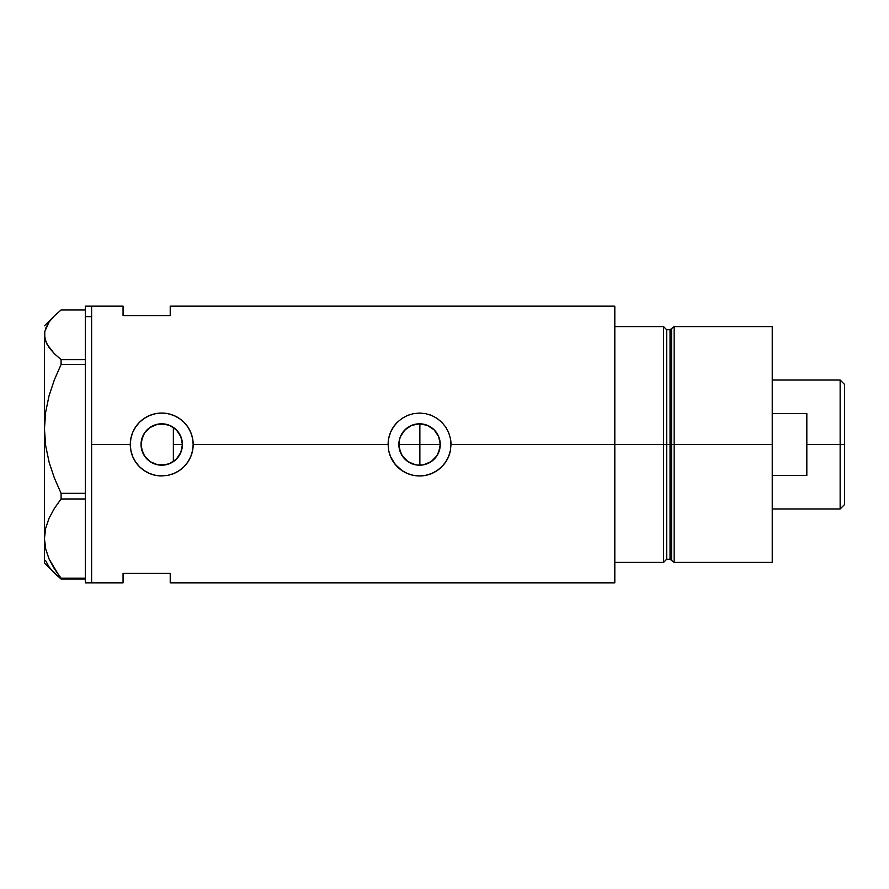<?xml version="1.0" encoding="UTF-8"?>
<svg xmlns="http://www.w3.org/2000/svg" width="889" height="889" viewBox="0 0 889 889"><rect width="100%" height="100%" fill="white"/><g stroke="black" fill="none" stroke-linecap="round" stroke-linejoin="round"><path stroke-width="1.33" d="M176.055 459.424L176.611 458.868M181.956 448.845L180 454.201L177.122 458.313L178.9 456.046M180 454.201L181.8 449.501L182.412 444.5L182.101 448.123M399.739 450.456L398.861 444.5L400.45 452.457M398.95 446.445L399.261 440.466L400.439 436.588L404.917 429.876L411.629 425.387L419.552 423.809L427.465 425.387L434.176 429.876L438.699 436.655L440.244 444.5A20.691 20.691 0 0 1 419.552 465.191A20.691 20.691 0 0 1 398.861 444.5A20.691 20.691 0 0 1 419.552 423.809A20.691 20.691 0 0 1 440.244 444.5L438.688 452.345L436.755 455.99L431.043 461.702L423.586 464.791L419.552 465.191L415.519 464.791L408.129 461.747M403.395 457.413L402.384 456.046M401.161 453.99L404.973 459.18M406.14 460.246L411.74 463.658M409.607 462.647L408.207 461.802M417.641 465.103L415.641 464.814M413.618 464.325L411.851 463.702M421.931 465.047L419.708 465.191M419.708 423.809L419.864 465.191L423.864 464.736L431.209 461.591L436.81 455.901L439.599 449.623M169.699 463.591L173.277 461.669M169.199 463.791L162.865 465.158L169.588 463.636M153.286 463.391L154.108 463.736M142.651 452.501L145.607 457.468L149.663 461.302L147.263 459.291M162.142 423.82L169.643 425.387L176.355 429.876L180.845 436.588L182.412 444.5A20.691 20.691 0 0 1 161.731 465.191A20.691 20.691 0 0 1 141.04 444.5L142.54 452.245M173.777 473.548L167.854 475.337L161.72 475.937L155.564 475.326L149.652 473.537L144.24 470.637L139.484 466.725L135.595 461.991L132.683 456.546L130.894 450.645L130.283 444.5L91.611 444.5L91.611 306.16L91.611 444.5L130.283 444.5L130.894 438.333L132.683 432.454L135.595 427.009L139.495 422.275L144.24 418.363L149.685 415.452L155.575 413.663L161.742 413.063L167.877 413.663L173.788 415.463L179.211 418.363L183.956 422.264L187.868 427.02L190.768 432.432L192.569 438.355L193.169 444.5L192.557 450.667L190.757 456.59L187.846 462.002L183.945 466.747L179.189 470.648L173.777 473.548A31.437 31.437 0 0 0 193.169 444.5L192.557 450.667L190.757 456.59L187.846 462.002L183.945 466.747L179.189 470.648L173.777 473.548L167.854 475.337L161.72 475.937L155.564 475.326L149.652 473.537L144.24 470.637L139.484 466.725L135.595 461.991L132.683 456.546L130.894 450.645L130.283 444.5A31.437 31.437 0 0 0 161.709 475.937M388.715 450.634L388.715 450.645A31.437 31.437 0 0 0 450.379 450.667L448.578 456.59L445.678 462.002L441.766 466.747L437.01 470.648L431.598 473.548L425.675 475.337L419.541 475.937L413.385 475.326L407.473 473.537L402.061 470.637L395.249 464.447L390.504 456.546L388.715 450.645L388.104 444.5L388.715 438.333L390.504 432.454L393.427 427.009L397.316 422.275L402.072 418.363L407.506 415.452L413.396 413.663L419.564 413.063L425.698 413.663L431.61 415.463L437.032 418.363L441.777 422.264L445.689 427.02L448.589 432.432L450.39 438.355L450.99 444.5L450.379 450.667L448.578 456.59L445.678 462.002L441.766 466.747L437.01 470.648L431.598 473.548L425.675 475.337L419.541 475.937L413.385 475.326L407.473 473.537L402.061 470.637L397.305 466.725L393.416 461.991L390.504 456.546L388.715 450.645L388.104 444.5L193.169 444.5L388.104 444.5L388.715 438.333L390.504 432.454L393.427 427.009L397.316 422.275A31.437 31.437 0 0 0 388.104 444.5M425.82 464.214L423.72 464.769M429.543 462.613L427.587 463.569M432.799 460.391L431.132 461.647M435.777 457.335L434.243 459.068M438.01 453.846L436.788 455.946M141.351 448.1L141.351 440.9M144.018 455.19L141.54 449.034M147.507 459.524L144.84 456.457M152.019 462.769L150.697 462.002M161.187 465.18L157.531 464.758M162.865 465.158L162.142 465.18M165.765 464.791L157.686 464.791L150.23 461.702L144.529 455.99L141.44 448.534L141.04 444.5A20.691 20.691 0 0 1 161.731 423.809A20.691 20.691 0 0 1 182.412 444.5L180.845 452.412L176.355 459.124L169.643 463.614L165.654 464.814M170.099 425.575L173.366 427.387L173.366 461.613L170.099 463.425M663.538 326.596L614.81 326.596L614.81 444.5L666.683 444.5L666.683 329.741L663.538 326.596L663.538 444.5L663.538 326.596L614.81 326.596L614.81 562.404L663.538 562.404L663.538 444.5L614.81 444.5L614.81 582.84L614.81 444.5L450.99 444.5L614.81 444.5L614.81 306.16L170.221 306.16L170.221 315.584L123.06 315.584L123.06 306.16L123.06 315.584L170.221 315.584L170.221 306.16M91.611 444.5L91.611 582.84L91.611 444.5M450.99 444.5A31.437 31.437 0 0 0 450.39 438.355L450.99 444.5L450.39 450.634M123.06 573.416L170.221 573.416L170.221 582.84L170.221 573.416L123.06 573.416L123.06 582.84L123.06 573.416M663.538 562.404L666.683 559.259L666.683 329.741L666.683 444.5L670.05 444.5L670.05 559.259L670.05 444.5L666.683 444.5L666.683 559.259L666.683 444.5L663.538 444.5L663.538 562.404L614.81 562.404L614.81 306.16M173.277 427.331L175.355 428.931L173.366 427.387L173.366 461.613M165.643 424.186L169.199 425.209M154.108 425.264L161.187 423.82M161.631 423.809L157.531 424.242M150.708 426.998L153.286 425.609M141.54 439.966L144.329 433.31M144.84 432.554L142.651 436.499M439.844 440.477L438.666 436.599L440.244 444.5L439.844 440.488M436.788 433.054L438.01 435.154M434.232 429.932L435.777 431.665M438.699 436.655L434.299 429.987L431.221 427.42L432.865 428.665M431.221 427.42L429.487 426.353M423.731 424.242L425.898 424.809M419.864 465.191L419.864 444.5L440.244 444.5L419.864 444.5L419.864 423.809L421.864 423.942M397.316 422.275L402.072 418.363L407.506 415.452L413.396 413.663L419.564 413.063L425.698 413.663L431.61 415.463L437.032 418.363L441.777 422.264L445.689 427.02L448.589 432.432L450.39 438.366M450.979 443.433L450.856 441.555M431.565 415.441L429.698 414.741M414.285 413.507L413.396 413.663M408.384 415.107L407.518 415.452M407.518 473.548L409.673 474.348M413.396 475.337L414.607 475.548M425.831 475.304L426.82 475.093M430.154 474.104L431.587 473.548M408.062 461.702L402.35 455.99L399.261 448.534M193.169 444.5A31.437 31.437 0 0 0 161.731 413.063A31.437 31.437 0 0 0 130.283 444.5L130.894 438.333L132.683 432.454L135.595 427.009L139.495 422.275L144.24 418.363L149.685 415.452L155.575 413.663L161.742 413.063L167.877 413.663L173.788 415.463L179.211 418.363L183.956 422.264L187.868 427.02L190.768 432.432L192.569 438.355L193.169 444.5M193.146 443.4L193.035 441.555M173.722 415.441L171.899 414.752M156.475 413.496L155.575 413.663M150.574 415.107L149.696 415.452M149.696 473.548L151.819 474.337M155.608 475.337L156.775 475.548M167.865 475.337L169.21 475.037M172.333 474.104L173.755 473.548M142.551 436.755L141.04 444.5L141.44 440.466L144.529 433.01L150.23 427.298L157.686 424.209L165.765 424.209M144.474 433.076L144.007 433.821M157.275 424.297L149.663 427.698M169.588 425.364L161.842 423.809M170.944 425.975L169.677 425.398M182.101 440.877L182.412 444.5L181.8 439.488L180 434.799L176.066 429.587M399.739 438.555L398.95 442.555M419.575 423.809L411.829 425.309L408.207 427.198L403.65 431.265L401.161 435.01M176.611 430.132L180 434.799L181.956 440.144M415.763 424.164L417.663 423.897M411.829 425.309L413.585 424.686M408.207 427.198L409.673 426.32M404.973 429.82L406.117 428.765M402.384 432.954L403.417 431.543M85.322 582.84L85.322 306.16L85.322 316.64L91.611 316.64L91.611 306.16L91.611 316.64L85.322 316.64L85.322 582.84L91.611 582.84L91.611 316.64L91.611 582.84L123.06 582.84M45.65 560.67L49.062 566.96L54.34 573.083L61.085 579.017L85.322 579.017L61.085 579.017L49.095 559.048L45.672 548.991L44.45 538.601L45.628 528.377L49.028 518.309L54.34 508.464L61.085 498.985L85.322 498.985L61.085 498.985L61.085 493.339L54.351 477.971L49.095 462.158L45.672 445.789L44.45 428.898L45.628 412.274L49.028 395.894L54.34 379.892L61.085 364.457L85.322 364.457L61.085 364.457L61.085 359.623L54.351 353.7L49.039 347.532L45.639 341.232L44.45 334.797L44.45 428.898L45.628 412.274L49.028 395.894L54.34 379.892L61.085 364.457L61.085 359.623L54.351 353.7L47.084 344.399L44.75 338.042L44.761 331.541L49.062 322.04L54.34 315.917L61.085 309.983L85.322 309.983L61.085 309.983L54.34 315.917L49.062 322.04L45.65 328.33M44.45 563.193L61.085 579.017L61.085 578.217L85.322 578.217L61.085 578.217L54.351 568.771L49.095 559.048L45.672 548.991L44.45 538.601L45.628 528.377L49.028 518.309L54.34 508.464L61.085 498.985L61.085 493.339L54.351 477.971L49.095 462.158L45.672 445.789L44.45 428.898L44.45 563.193L44.45 334.797M85.322 493.339L61.085 493.339L85.322 493.339M85.322 359.623L61.085 359.623L85.322 359.623M44.45 325.807L54.34 315.917M674.151 444.5L674.151 326.596L674.151 444.5L772.23 444.5L772.23 326.596L772.23 444.5L674.151 444.5L674.151 562.404L674.151 444.5L671.562 444.5L674.151 444.5M671.562 328.574L671.562 560.426L671.562 328.574L671.562 444.5L670.05 444.5L671.562 444.5L671.562 560.426L670.05 559.259L670.05 329.741L674.151 326.596L772.23 326.596M772.23 562.404L772.23 444.5L772.23 562.404L674.151 562.404L671.562 560.426M670.05 444.5L670.05 329.741L670.05 444.5M840.149 444.5L844.55 444.5L844.55 384.448L844.55 504.552L844.55 444.5L840.149 444.5L840.149 380.048L840.149 444.5L806.823 444.5L840.149 444.5L840.149 508.953L840.149 444.5M806.823 413.529L806.823 475.471L772.23 475.471L806.823 475.471L806.823 413.529L772.23 413.529L806.823 413.529M398.861 444.5L419.864 444.5L398.861 444.5M173.366 444.5L182.412 444.5L173.366 444.5M85.322 306.16L123.06 306.16M614.81 582.84L170.221 582.84M666.683 329.741L670.05 329.741M666.683 559.259L670.05 559.259M772.23 380.048L840.149 380.048L844.55 384.448M772.23 508.953L840.149 508.953L844.55 504.552"/></g></svg>
